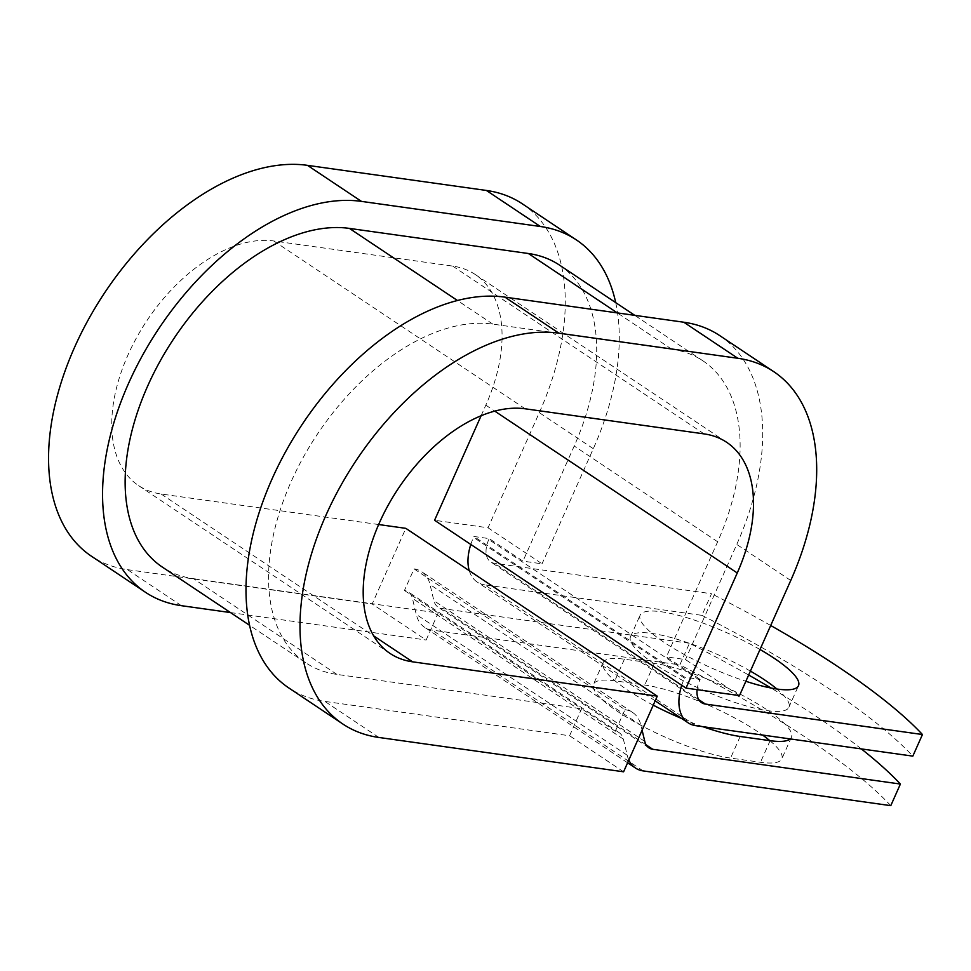 <?xml version="1.0" encoding="UTF-8"?>
<svg xmlns="http://www.w3.org/2000/svg" width="971" height="971" viewBox="0 0 971 971"><rect width="100%" height="100%" fill="white"/><g stroke="black" fill="none" stroke-linecap="round" stroke-linejoin="round"><path stroke-width="0.73" stroke-dasharray="4.86 3.64" d="M769.821 740.642A86.674 19.214 -156 0 1 781.789 758.909A86.674 19.214 -156 0 1 760.487 762.284L730.556 758.084A86.674 19.214 -156 0 1 639.707 724.682A86.674 19.214 -156 0 1 593.499 684.203A86.674 19.214 -156 0 1 614.801 680.829L644.72 685.028A86.674 19.214 -156 0 1 757.198 731.321A86.674 19.214 -156 0 1 762.587 735.047M653.252 705.164A86.674 19.214 -156 0 1 603.112 662.586A86.674 19.214 -156 0 1 624.426 659.212L654.345 663.411A86.674 19.214 -156 0 1 766.823 709.704A86.674 19.214 -156 0 1 791.414 737.305A86.674 19.214 -156 0 1 790.188 738.919M760.014 649.502A86.674 19.214 24 0 0 640.132 615.165A86.674 19.214 24 0 0 664.71 642.753A86.674 19.214 24 0 0 745.862 681.29M750.389 671.107A86.674 19.214 24 0 0 630.507 636.782A86.674 19.214 24 0 0 655.097 664.37A86.674 19.214 24 0 0 737.584 703.332A86.674 19.214 24 0 0 788.877 707.289A86.674 19.214 24 0 0 776.909 689.009M470.801 544.464A48.514 28.924 -56.3 0 1 473.52 537.376L473.921 536.478L489.202 538.614L522.956 561.141L542.049 563.823L488.049 527.787L434.571 520.274M695.77 725.677L484.845 584.882L701.899 615.347L711.512 593.73L494.457 563.277A24.263 14.468 -56.3 0 1 490.61 561.845A24.263 14.468 -56.3 0 1 488.801 539.524L489.202 538.614M484.845 584.882A48.514 28.924 -56.3 0 1 477.149 582.017A48.514 28.924 -56.3 0 1 469.26 570.681M697.105 689.653A24.263 14.468 -56.3 0 1 699.739 680.307L700.14 679.409L684.858 677.26L473.921 536.478M681.727 685.247A48.514 28.924 -56.3 0 1 684.458 678.159L684.858 677.26M628.832 760.026A48.514 28.924 123.7 0 1 627.193 755.22L623.358 739.113A24.263 14.468 -56.3 0 0 619.207 732.704A24.263 14.468 -56.3 0 0 615.359 731.272L624.984 709.655L414.059 568.872L404.434 590.489A24.263 14.468 -56.3 0 1 408.281 591.922A24.263 14.468 -56.3 0 1 412.42 598.33L416.256 614.425A48.514 28.924 123.7 0 0 424.533 627.254A48.514 28.924 123.7 0 0 432.229 630.118L679.846 664.868L689.471 643.263A379.054 84.04 24 0 1 748.653 675.015M890.783 805.651A379.054 84.04 24 0 0 679.846 664.868M702.749 726.648A86.674 19.214 -156 0 1 681.63 718.491M861.301 748.896A379.054 84.04 24 0 0 771.023 688.014M414.059 568.872A48.514 28.924 -56.3 0 1 421.742 571.737A48.514 28.924 -56.3 0 1 430.032 584.566L433.867 600.661A24.263 14.468 123.7 0 0 438.006 607.081A24.263 14.468 123.7 0 0 441.854 608.514L689.471 643.263M701.899 615.347A379.054 84.04 -156 0 1 912.825 756.13M770.695 625.494A379.054 84.04 24 0 0 711.512 593.73M624.984 709.655A48.514 28.924 -56.3 0 1 632.679 712.52A48.514 28.924 -56.3 0 1 640.957 725.349L642.11 730.192M615.359 731.272L581.617 708.745L336.913 674.408A196.603 117.212 -56.3 0 1 305.744 662.792A196.603 117.212 -56.3 0 1 303.122 457.632A196.603 117.212 -56.3 0 1 492.855 324.132L671.774 349.244A196.603 117.212 -56.3 0 1 702.943 360.848A196.603 117.212 -56.3 0 1 717.642 541.757L666.385 656.882L700.14 679.409M559.514 265.119A196.603 117.212 -56.3 0 1 574.213 446.017L522.956 561.141M336.913 674.408L193.472 578.667A196.603 117.212 -56.3 0 1 162.303 567.064M193.472 578.667L438.176 613.004L426.148 640.023L372.16 603.986L405.829 528.345M404.434 590.489L581.617 708.745L569.589 735.763L324.884 701.414A226.923 135.285 -56.3 0 1 288.909 688.014M739.489 695.6L685.49 659.564L666.385 656.882M719.778 335.626A226.923 135.285 -56.3 0 1 736.746 544.44L685.49 659.564M378.641 524.534L161.125 494.008A142.021 84.671 -56.3 0 1 138.61 485.621A142.021 84.671 -56.3 0 1 136.717 337.423A142.021 84.671 -56.3 0 1 273.773 240.978L452.692 266.09A142.021 84.671 -56.3 0 1 475.207 274.477A142.021 84.671 -56.3 0 1 485.828 405.15L481.106 415.758M615.711 302.624A226.923 135.285 -56.3 0 1 593.305 448.699L542.049 563.823M522.349 203.849A226.923 135.285 -56.3 0 1 539.306 412.663L488.049 527.787M181.443 605.686L127.444 569.637A226.923 135.285 -56.3 0 1 91.468 556.237M623.588 771.799L569.589 735.763M127.444 569.637L372.16 603.986M230.491 612.567L426.148 640.023M770.112 740.679L760.487 762.284M684.458 678.159L473.52 537.376M643.166 770.901L432.229 630.118M646.14 744.866L441.854 608.514M698.756 699.63L494.457 563.277M644.793 741.443L433.867 600.661M640.957 725.349L430.032 584.566M699.739 680.307L488.801 539.524M717.642 541.757L574.213 446.017M671.774 349.244L617.325 312.905M492.855 324.132L457.475 300.512M623.358 739.113L412.42 598.33M627.193 755.22L416.256 614.425M624.426 659.212L614.801 680.829M654.345 663.411L644.72 685.028M740.181 736.479L730.556 758.084M790.746 580.476L736.746 544.44M485.828 405.15L494.773 411.121M593.305 448.699L539.306 412.663M452.692 266.09L704.133 433.903M273.773 240.978L525.214 408.803M378.884 737.462L324.884 701.414M161.125 494.008L373.665 635.859M791.414 737.305L781.789 758.909M630.507 636.782L640.132 615.165M648.944 747.864L438.006 607.081M632.679 712.52L421.742 571.737M655.182 700.844L477.149 582.017M701.548 702.628L490.61 561.845M702.943 360.848L634.767 315.344M305.744 662.792L249.547 625.288M619.207 732.704L408.281 591.922M627.606 762.793L424.533 627.254M788.877 707.289L798.502 685.672M603.112 662.586L593.499 684.203M726.648 442.291L475.207 274.477M390.039 653.434L138.61 485.621"/><path stroke-width="1.46" d="M762.587 735.047A86.674 19.214 -156 0 1 769.821 740.642M790.188 738.919A86.674 19.214 -156 0 1 770.112 740.679L740.181 736.479A86.674 19.214 -156 0 1 702.749 726.648M745.862 681.29A86.674 19.214 24 0 0 798.502 685.672A86.674 19.214 24 0 0 773.911 658.083A86.674 19.214 24 0 0 760.014 649.502M776.909 689.009A86.674 19.214 24 0 0 764.286 679.688A86.674 19.214 24 0 0 750.389 671.107M469.26 570.681A48.514 28.924 -56.3 0 1 470.801 544.464M697.105 689.653A24.263 14.468 -56.3 0 0 701.548 702.628A24.263 14.468 -56.3 0 0 705.395 704.06L922.45 734.525L912.825 756.13L695.77 725.677A48.514 28.924 -56.3 0 1 688.087 722.8A48.514 28.924 -56.3 0 1 681.727 685.247M628.832 760.026A48.514 28.924 123.7 0 0 635.471 768.037A48.514 28.924 123.7 0 0 643.166 770.901L890.783 805.651L900.396 784.046A379.054 84.04 24 0 0 861.301 748.896M681.63 718.491A86.674 19.214 -156 0 1 653.252 705.164M771.023 688.014A379.054 84.04 24 0 0 748.653 675.015M642.11 730.192L644.793 741.443A24.263 14.468 123.7 0 0 648.944 747.864A24.263 14.468 123.7 0 0 652.779 749.296L900.396 784.046M922.45 734.525A379.054 84.04 24 0 0 770.695 625.494M249.547 625.288L162.303 567.064A196.603 117.212 -56.3 0 1 159.693 361.904A196.603 117.212 -56.3 0 1 349.426 228.403L528.345 253.504A196.603 117.212 -56.3 0 1 559.514 265.119L634.767 315.344M373.665 635.859L412.554 661.821L657.258 696.158L623.588 771.799L378.884 737.462A226.923 135.285 -56.3 0 1 342.909 724.063A226.923 135.285 -56.3 0 1 339.886 487.26A226.923 135.285 -56.3 0 1 558.883 333.162L737.802 358.275A226.923 135.285 -56.3 0 1 773.778 371.675A226.923 135.285 -56.3 0 1 790.746 580.476L739.489 695.6L685.999 688.099L434.571 520.274L481.106 415.758M412.554 661.821A142.021 84.671 -56.3 0 1 390.039 653.434A142.021 84.671 -56.3 0 1 388.157 505.236A142.021 84.671 -56.3 0 1 525.214 408.803L704.133 433.903A142.021 84.671 -56.3 0 1 726.648 442.291A142.021 84.671 -56.3 0 1 737.256 572.975L685.999 688.099M342.909 724.063L288.909 688.014A226.923 135.285 -56.3 0 1 285.887 451.212A226.923 135.285 -56.3 0 1 504.884 297.126L683.802 322.226A226.923 135.285 -56.3 0 1 719.778 335.626L773.778 371.675M230.491 612.567L181.443 605.686A226.923 135.285 -56.3 0 1 145.468 592.286A226.923 135.285 -56.3 0 1 142.458 355.483A226.923 135.285 -56.3 0 1 361.455 201.385L540.374 226.498A226.923 135.285 -56.3 0 1 576.349 239.898A226.923 135.285 -56.3 0 1 615.711 302.624M145.468 592.286L91.468 556.237A226.923 135.285 -56.3 0 1 88.458 319.435A226.923 135.285 -56.3 0 1 307.455 165.349L486.374 190.45A226.923 135.285 -56.3 0 1 522.349 203.849L576.349 239.898M378.641 524.534L405.829 528.345L657.258 696.158M652.779 749.296L646.14 744.866M705.395 704.06L698.756 699.63M617.325 312.905L528.345 253.504M457.475 300.512L349.426 228.403M494.773 411.121L737.256 572.975M737.802 358.275L683.802 322.226M540.374 226.498L486.374 190.45M558.883 333.162L504.884 297.126M361.455 201.385L307.455 165.349M688.087 722.8L655.182 700.844M635.471 768.037L627.606 762.793"/></g></svg>
